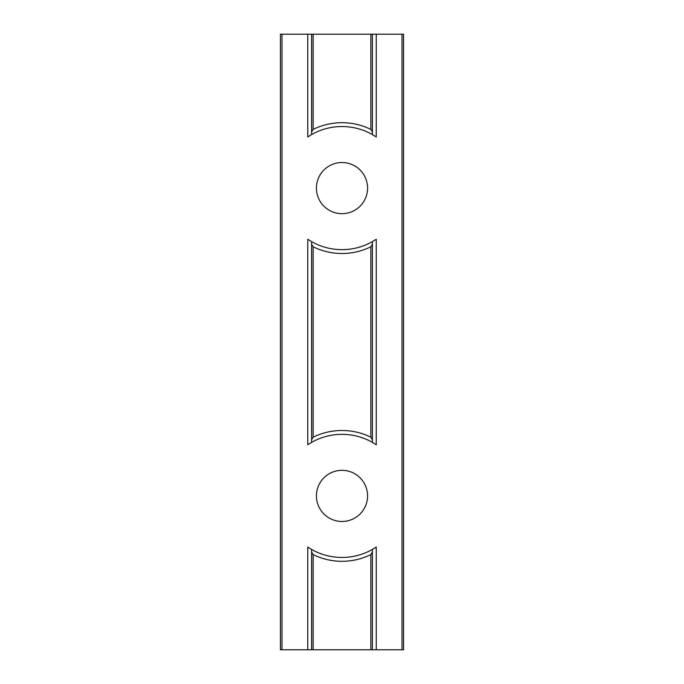 <?xml version="1.0" encoding="UTF-8"?>
<svg xmlns="http://www.w3.org/2000/svg" width="684" height="684" viewBox="0 0 684 684"><rect width="100%" height="100%" fill="white"/><g stroke="black" fill="none" stroke-linecap="round" stroke-linejoin="round"><path stroke-width="1.03" d="M311.605 131.927L313.144 129.404A65.407 65.407 0 0 1 370.856 129.404L372.395 131.927L372.395 134.568A61.56 61.56 0 0 0 311.605 134.568L311.605 34.2L280.44 34.2L280.44 649.8L311.605 649.8L311.605 549.432L311.605 649.8L372.395 649.8L372.395 552.074L370.856 554.596L370.856 649.8M367.573 188.1A25.573 25.573 0 0 1 329.209 210.244A25.573 25.573 0 0 1 329.209 165.956A25.573 25.573 0 0 1 367.573 188.1M372.395 439.726L372.395 442.368A61.56 61.56 0 0 0 311.605 442.368L311.605 439.726L313.144 437.204A65.407 65.407 0 0 1 370.856 437.204L372.395 439.726L372.395 244.273L370.856 246.796L370.856 437.204M311.605 552.074L313.144 554.596A65.407 65.407 0 0 0 370.856 554.596M310.536 548.816A61.56 61.56 0 0 0 372.395 549.432L372.395 552.074L372.395 549.432L376.243 547.055L376.243 649.8L372.395 649.8M403.56 34.2L403.56 649.8L403.56 34.2L311.605 34.2L311.605 134.568A61.56 61.56 0 0 0 310.356 135.295M372.395 34.2L372.395 131.927M311.263 241.435A61.56 61.56 0 0 0 311.605 241.632L311.605 244.273L313.144 246.796A65.407 65.407 0 0 0 370.856 246.796M308.569 239.793A61.56 61.56 0 0 1 307.757 239.255L311.605 241.632A61.56 61.56 0 0 0 372.395 241.632L372.395 244.273L372.395 241.632A61.56 61.56 0 0 0 373.644 240.905M372.395 241.632L376.243 239.255L376.243 444.745L372.395 442.368A61.56 61.56 0 0 1 372.737 442.565M376.243 444.745A61.56 61.56 0 0 0 375.43 444.207M311.605 241.632L311.605 442.368L307.757 444.745L307.757 239.255M311.605 244.273L311.605 439.726M403.56 649.8L376.243 649.8M367.573 495.9A25.573 25.573 0 0 1 329.209 518.044A25.573 25.573 0 0 1 329.209 473.755A25.573 25.573 0 0 1 367.573 495.9M376.243 34.2L376.243 136.945L372.395 134.568A61.56 61.56 0 0 1 372.737 134.765M376.243 136.945A61.56 61.56 0 0 0 375.43 136.407M311.605 134.568L307.757 136.945L307.757 34.2M311.605 549.432L307.757 547.055A61.56 61.56 0 0 0 308.569 547.593M372.395 549.432A61.56 61.56 0 0 0 373.644 548.705M280.44 34.2L280.44 649.8M313.144 34.2L313.144 129.404M370.856 34.2L370.856 129.404M313.144 554.596L313.144 649.8M281.979 34.2L281.979 649.8M307.757 547.055L307.757 649.8M402.021 34.2L402.021 649.8M313.144 246.796L313.144 437.204"/></g></svg>

